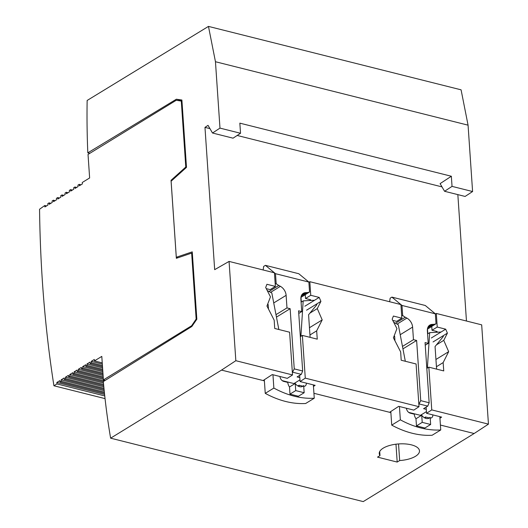 <?xml version="1.0" encoding="UTF-8"?>
<svg xmlns="http://www.w3.org/2000/svg" width="528" height="528" viewBox="0 0 528 528"><rect width="100%" height="100%" fill="white"/><g stroke="black" fill="none" stroke-linecap="round" stroke-linejoin="round"><path stroke-width="0.79" d="M89.806 153.331L87.826 152.836L176.345 99.224L181.896 100.016L186.49 167.369L171.118 181.203L176.299 257.261L192.251 251.863L196.838 319.222L191.842 326.489L103.33 381.559A592.508 333.934 -75.9 0 0 110.623 438.174L363.238 501.6L474.131 433.521L488.446 424.136L481.681 324.845L436.306 313.454L437.23 327.05L445.685 329.175L447.407 333.135L443.758 340.362L448.668 351.668L443.144 362.604L443.744 370.913L428.848 367.171L426.822 368.419M466.462 321.024L457.842 194.621M472.593 191.539L452.041 186.377L451.348 176.253L440.108 183.625L444.556 191.281L465.109 196.442L472.593 191.539L468.065 125.162L461.083 89.826L208.468 26.4L87.146 100.465A592.475 333.914 -75.9 0 0 87.826 152.836M178.094 257.71L176.299 257.261M179.289 100.756L180.213 100.195L181.922 100.439M180.213 100.195L176.345 99.224M110.623 438.174L221.522 370.095L235.838 360.703L229.066 261.419L214.672 269.656L204.97 127.373L208.052 125.354L212.5 133.016L219.978 128.113L215.457 61.73L208.468 26.4M468.065 125.162L215.457 61.73M212.5 133.016L233.053 138.178L240.53 133.267L239.844 123.149L451.348 176.253M240.53 133.267L219.978 128.113M442.009 186.892L237.191 135.465M209.946 128.621L204.97 127.373M444.556 191.281L452.041 186.377M301.316 302.029L300.993 297.363M264.396 380.86L263.129 380.543L272.243 374.57L287.318 378.352L292.525 374.939L289.608 332.211L274.712 328.469L274.184 320.179L266.95 306.042L270.461 296.848L265.683 287.509L266.911 284.288L275.372 286.407L274.441 272.811L229.066 261.419M427.469 329.122L427.792 333.795M390.878 412.619L389.611 412.302L398.726 406.329L413.8 410.111L419.008 406.699L416.09 363.97L401.194 360.228L400.666 351.945L393.426 337.801L396.944 328.601L392.165 319.268L393.4 316.048L401.854 318.166L396.634 321.374L392.746 320.397M426.136 407.114L426.558 413.312L431.759 409.9L428.848 367.171M439.943 418.209L441.632 417.1L426.558 413.312M431.746 326.41L432.01 330.257L437.151 331.551L435.923 332.303M436.432 366.722L443.144 362.604M292.525 374.939L235.838 360.703M488.446 424.136L431.759 409.9M419.008 406.699L305.276 378.14L302.372 335.412L317.262 339.154L316.661 330.851L322.192 319.909L317.275 308.596L320.925 301.376L319.202 297.416L310.748 295.291L309.824 281.695L308.887 282.229M401.854 318.166L400.924 304.57L309.824 281.695M266.264 288.638L270.151 289.615L275.372 286.407M299.653 375.355L300.076 381.559L315.15 385.341L313.46 386.45M309.454 300.544L310.682 299.792L305.527 298.498L305.263 294.65M263.129 380.543L221.522 370.095M474.131 433.521L440.411 425.053M389.611 412.302L313.929 393.294M300.076 381.559L305.276 378.14M436.306 313.454L435.369 313.988M432.01 330.257L437.23 327.05M431.33 337.986L445.685 329.175M433.052 341.953L447.407 333.135M436.432 344.857L443.758 340.362M435.937 359.482L448.668 351.668M305.527 298.498L310.748 295.291M304.847 306.227L319.202 297.416M306.57 310.193L320.925 301.376M309.962 313.084L317.275 308.596M309.461 327.73L322.192 319.909M309.949 334.97L316.661 330.851M300.34 336.659L302.372 335.412M399.67 460.541A20.17 8.323 176.1 0 0 419.483 450.853A20.17 8.323 176.1 0 0 398.792 443.923A20.17 8.323 176.1 0 0 379.236 453.598A20.17 8.323 176.1 0 0 379.995 455.605L377.513 457.129L397.188 462.066L399.67 460.541L398.541 443.942M379.995 455.605L379.718 451.506M397.188 462.066L395.974 444.2M192.344 253.282L191.651 253.11L176.352 258.304L171.032 180.312L185.783 167.039L181.289 101.086L176.253 100.267L88.031 154.427L89.635 177.962L82.256 182.497L82.355 183.955L79.339 185.803L79.24 184.345L77.953 185.137L78.052 186.595L75.029 188.45L74.93 186.991L73.643 187.783L73.742 189.242L70.726 191.096L70.627 189.638L69.333 190.423L69.439 191.882L66.416 193.736L66.317 192.278L65.03 193.07L65.129 194.528L62.113 196.383L62.014 194.924L60.72 195.716L60.826 197.175L57.803 199.023L57.704 197.564L56.417 198.356L56.516 199.815L53.5 201.67L53.401 200.211L52.107 201.003L52.206 202.462L49.19 204.316L49.091 202.858L47.804 203.643L47.903 205.102L44.887 206.956L44.788 205.498L39.554 209.24A946.552 533.471 -75.9 0 0 53.929 385.777L56.951 383.922L56.852 382.463L59.869 380.615L59.968 382.074L61.255 381.282L61.156 379.823L64.172 377.969L64.271 379.427L65.564 378.635L65.465 377.177L68.482 375.322L68.581 376.781L69.868 375.995L69.769 374.537L72.785 372.682L72.89 374.141L74.177 373.349L74.078 371.89L77.095 370.036L77.194 371.494L78.481 370.702L78.382 369.244L81.398 367.396L81.503 368.854L82.79 368.062L82.691 366.604L85.708 364.749L85.807 366.208L87.094 365.416L86.995 363.957L90.017 362.102L90.116 363.561L91.403 362.776L91.304 361.317L94.321 359.462L94.42 360.921L101.798 356.393L103.402 379.922L191.618 325.769L196.152 319.064L191.651 253.11M196.832 319.235L196.152 319.064M192.232 325.921L191.618 325.769M171.871 180.523L171.032 180.312M186.476 167.211L185.783 167.039M181.982 101.257L181.289 101.086M105.224 380.384L103.402 379.922M102.241 362.881L94.42 360.921M102.32 364.082L91.304 361.317M102.419 365.541L91.403 362.776M102.498 366.676L90.116 363.561M102.577 367.871L86.995 363.957M102.683 369.329L87.094 365.416M102.755 370.465L85.807 366.208M102.841 371.659L82.691 366.604M102.94 373.118L82.79 368.062M103.013 374.253L81.503 368.854M103.099 375.454L78.382 369.244M103.198 376.913L78.481 370.702M103.277 378.041L77.194 371.494M103.356 379.243L74.078 371.89M104.353 380.926L74.177 373.349M103.349 381.79L72.89 374.141M103.462 382.991L69.769 374.537M103.594 384.463L69.868 375.995M103.706 385.605L68.581 376.781M103.818 386.806L65.465 377.177M103.963 388.278L65.564 378.635M104.075 389.42L64.271 379.427M104.194 390.628L61.156 379.823M104.346 392.099L61.255 381.282M104.465 393.241L59.968 382.074M104.597 394.456L56.852 382.463M104.755 395.927L56.951 383.922M105.052 398.614L53.929 385.777M46.543 205.94L44.788 205.498M50.846 203.293L49.091 202.858M55.156 200.653L53.401 200.211M59.459 198.007L57.704 197.564M63.769 195.367L62.014 194.924M68.072 192.72L66.317 192.278M72.382 190.073L70.627 189.638M76.685 187.433L74.93 186.991M80.995 184.787L79.24 184.345M264.317 379.757L265.247 393.353A96.472 69.049 58.5 0 0 305.653 403.498L314.266 398.211L313.355 384.892M282.223 380.635L293.931 383.572A4.382 3.142 -121.5 0 1 294.644 383.83M279.979 376.51A4.382 3.142 58.5 0 0 283.767 381.407L287.806 382.417A7.016 5.023 58.5 0 0 289.496 386.991L295.238 383.467A7.016 5.023 -121.5 0 0 302.841 386.285A7.016 5.023 -121.5 0 0 303.673 385.585L304.161 392.726L298.419 396.251L289.984 394.132L289.496 386.991M297.884 385.955L299.046 385.242A7.016 5.023 58.5 0 1 299.02 386.503M301.838 386.707L303.673 385.585M302.722 386.166L299.046 385.242M303.725 386.351A4.382 3.142 58.5 0 0 305.111 386.008A4.382 3.142 58.5 0 0 306.326 383.123M298.756 313.447L301.739 311.612L298.577 310.82L302.676 370.999L301.277 374.352L297.099 376.919L299.805 377.599M314.477 300.274L303.184 300.881L300.901 336.316M310.114 337.359L308.576 314.774L316.899 304.663M272.95 374.748L273.86 388.067A96.472 69.049 58.5 0 0 314.266 398.211M267.736 303.989L268.171 304.63L268.468 309.012M278.843 329.505L271.821 293.007L267.214 290.506M301.739 311.612L300.881 299.046A8.771 6.277 -121.5 0 1 303.316 293.337A8.771 6.277 -121.5 0 1 305.567 292.657L307.091 292.571A13.154 9.418 58.5 0 0 309.553 292.017L303.811 295.541A13.154 9.418 58.5 0 0 304.715 295.073A13.154 9.418 58.5 0 0 305.27 294.697M267.28 305.177L268.171 304.63M265.247 393.353L273.86 388.067M301.092 302.168L303.184 300.881M304.161 392.726L295.726 390.608L295.238 383.467M309.553 292.017L308.873 282.071L275.497 273.689L276.177 283.635A13.154 9.418 58.5 0 0 278.797 285.47L280.394 286.334A8.771 6.277 -121.5 0 1 286.123 295.343L286.981 307.91L290.143 308.702L294.248 368.887L292.36 372.537M302.676 370.999L294.248 368.887M295.726 390.608L289.984 394.132M276.454 317.104L290.143 308.702M292.842 372.24L301.277 374.352M275.986 314.662L286.981 307.91M275.22 284.222L276.177 283.635M263.155 269.98L263.663 266.416L265.412 265.346L275.497 273.689M308.873 282.071L298.789 273.728L265.412 265.346M390.799 411.523L391.73 425.113A96.472 69.049 58.5 0 0 432.128 435.257L440.741 429.97L439.837 416.651M408.705 412.394L420.413 415.331A4.382 3.142 -121.5 0 1 421.126 415.589M406.461 408.269A4.382 3.142 58.5 0 0 410.249 413.167L414.289 414.176A7.016 5.023 58.5 0 0 415.978 418.75L421.72 415.226A7.016 5.023 -121.5 0 0 429.323 418.044A7.016 5.023 -121.5 0 0 430.155 417.344L430.643 424.479L424.901 428.01L416.467 425.891L415.978 418.75M424.367 417.714L425.528 417.001A7.016 5.023 58.5 0 1 425.502 418.262M428.32 418.466L430.155 417.344M429.205 417.925L425.528 417.001M430.208 418.11A4.382 3.142 58.5 0 0 431.594 417.767A4.382 3.142 58.5 0 0 432.808 414.883M425.238 345.206L428.221 343.372L425.06 342.58L429.158 402.758L427.759 406.111L423.581 408.679L426.287 409.358M440.959 332.033L429.667 332.64L427.383 368.075M436.597 369.118L435.059 346.533L443.381 336.422M399.432 406.507L400.343 419.826A96.472 69.049 58.5 0 0 440.741 429.97M394.211 335.742L394.654 336.389L394.951 340.778M405.326 361.264L398.303 324.766L393.703 322.265M428.221 343.372L427.363 330.805A8.771 6.277 -121.5 0 1 429.799 325.096A8.771 6.277 -121.5 0 1 432.043 324.416L433.574 324.331A13.154 9.418 58.5 0 0 436.036 323.776L430.294 327.301A13.154 9.418 58.5 0 0 431.198 326.832A13.154 9.418 58.5 0 0 431.752 326.456M393.756 336.937L394.654 336.389M391.73 425.113L400.343 419.826M427.574 333.927L429.667 332.64M430.643 424.479L422.209 422.367L421.72 415.226M436.036 323.776L435.356 313.83L401.98 305.448L402.659 315.394A13.154 9.418 58.5 0 0 405.28 317.229L406.87 318.094A8.771 6.277 -121.5 0 1 412.606 327.103L413.464 339.669L416.625 340.461L420.73 400.646L418.843 404.296M429.158 402.758L420.73 400.646M422.209 422.367L416.467 425.891M402.937 348.863L416.625 340.461M419.324 403.999L427.759 406.111M402.468 346.421L413.464 339.669M401.702 315.982L402.659 315.394M389.638 301.739L390.146 298.175L391.895 297.106L400.917 304.57M401.98 305.448L400.924 304.577M435.356 313.83L425.271 305.488L391.895 297.106M293.931 383.572L299.957 379.876M273.735 302.947L286.123 295.343M270.6 292.347L280.394 286.334M269.009 291.476L278.797 285.47M301.184 296.201L307.091 292.571M301.693 295.033L305.567 292.657M420.413 415.331L426.439 411.635M400.217 334.706L412.606 327.103M397.082 324.106L406.87 318.094M395.492 323.235L405.28 317.229M427.667 327.954L433.574 324.331M428.175 326.786L432.043 324.416M300.927 297.403L304.715 295.073M427.409 329.162L431.198 326.832"/></g></svg>
